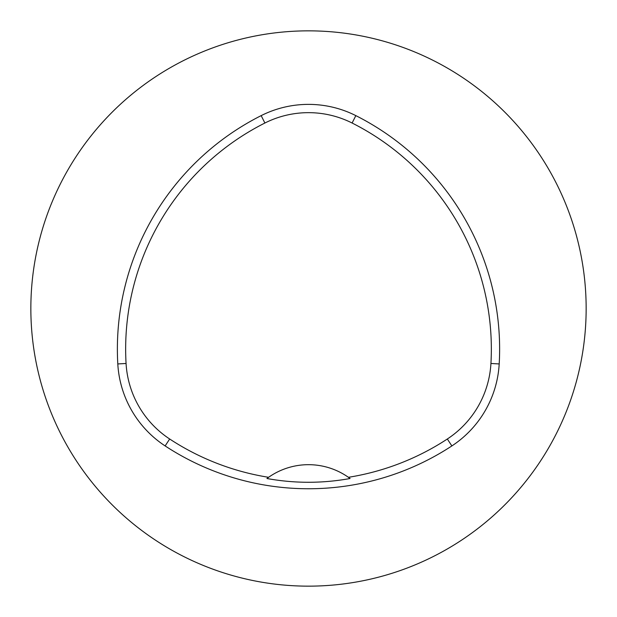<?xml version="1.0" encoding="UTF-8"?>
<svg xmlns="http://www.w3.org/2000/svg" width="617" height="617" viewBox="0 0 617 617"><rect width="100%" height="100%" fill="white"/><g stroke="black" fill="none" stroke-linecap="round" stroke-linejoin="round"><path stroke-width="0.93" d="M268.588 477.303A36496.668 833.212 4.2 0 0 266.922 478.514C294.641 483.527 322.359 483.527 350.078 478.514A36496.668 833.212 -4.2 0 0 348.412 477.303A69.412 69.412 0 0 0 268.588 477.303A253.101 253.101 0 0 1 169.675 439.003A96.923 96.923 0 0 1 126.069 363.475A253.101 253.101 0 0 1 264.894 123.022A96.923 96.923 0 0 1 352.106 123.022A253.101 253.101 0 0 1 490.931 363.475A96.923 96.923 0 0 1 447.325 439.003A253.101 253.101 0 0 1 348.412 477.303M165.132 445.929A261.384 261.384 0 0 0 451.868 445.929A105.206 105.206 0 0 0 499.199 363.945A261.384 261.384 0 0 0 355.832 115.626A105.206 105.206 0 0 0 261.168 115.626A261.384 261.384 0 0 0 117.801 363.945A105.206 105.206 0 0 0 165.132 445.929L169.675 439.003M30.85 308.5A277.65 277.65 0 0 1 447.325 68.047A277.65 277.65 0 0 1 447.325 548.953A277.65 277.65 0 0 1 30.85 308.5M451.868 445.929L447.325 439.003M499.199 363.945L490.931 363.475M117.801 363.945L126.069 363.475M261.168 115.626L264.894 123.022M355.832 115.626L352.106 123.022"/></g></svg>
